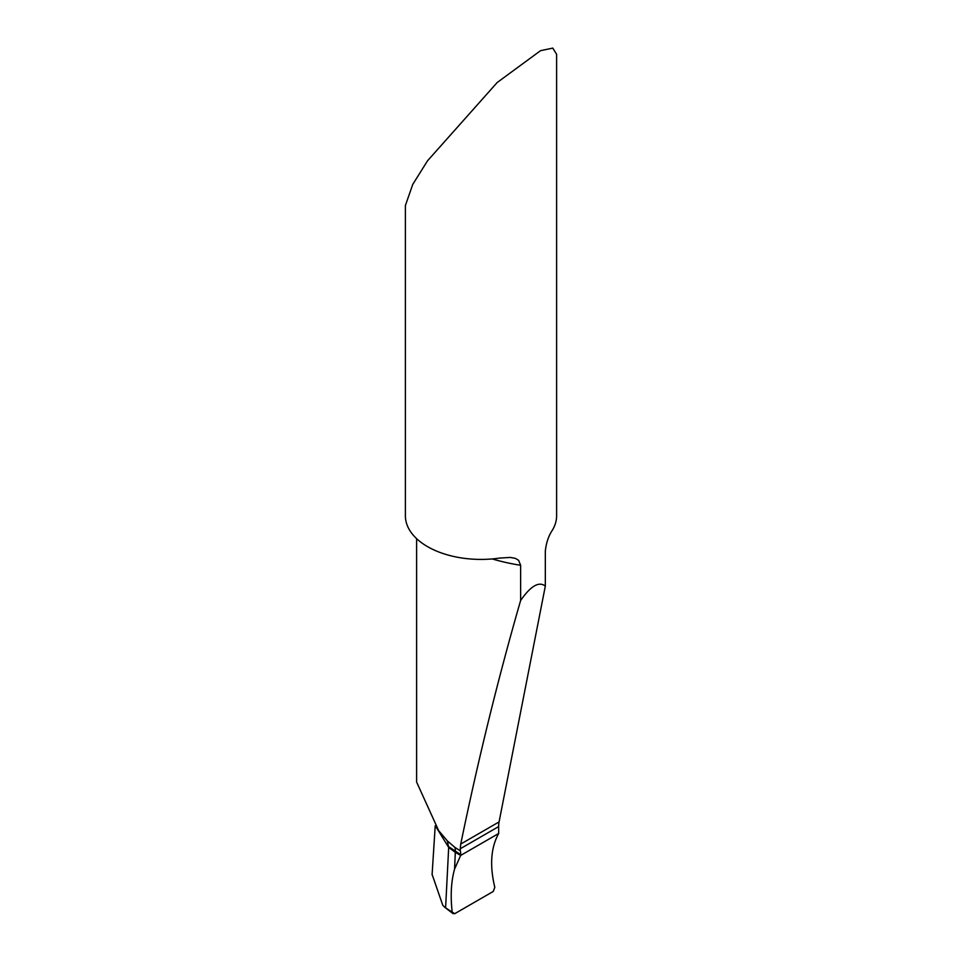 <?xml version="1.0" encoding="UTF-8"?>
<svg xmlns="http://www.w3.org/2000/svg" width="962" height="962" viewBox="0 0 962 962"><rect width="100%" height="100%" fill="white"/><g stroke="black" fill="none" stroke-linecap="round" stroke-linejoin="round"><path stroke-width="1.44" d="M454.798 847.318L460.281 850.817A15.127 8.73 120 0 1 460.702 854.677L460.666 855.422L498.689 833.477C490.848 847.594 489.562 865.547 494.805 887.301L493.302 891.425L454.798 913.647L452.994 913.587L452.2 912.18C450.336 895.778 451.13 881.396 454.581 869.035L455.315 852.344L448.689 847.438L455.315 852.344L460.666 855.422L455.315 852.344L455.351 851.598A15.127 8.73 120 0 0 455.363 850.937A15.127 8.73 120 0 0 454.798 847.318L447.33 840.872L438.648 830.603L416.606 782.046L416.606 538.648M452.2 912.18L445.598 907.839L448.689 847.438L436.471 827.657L448.689 847.438L447.33 840.872M520.634 565.283L518.614 560.305L515.416 558.381L510.281 557.431L499.567 558.08A75.613 43.651 180 0 1 427.537 546.632A75.613 43.651 180 0 1 405.387 515.764L405.387 205.531L412.77 184.379L427.537 160.786L497.174 82.528L540.536 50.685L552.789 48.1L556.613 54.305L556.613 515.764A75.613 43.651 180 0 1 552.26 530.363C548.544 535.954 546.236 542.857 545.322 551.046L545.322 586.111C539.021 581.096 530.783 585.882 520.634 600.456L520.634 565.283A148.196 85.558 180 0 1 492.195 558.934M460.281 850.817L460.281 848.749L498.641 826.598L498.689 833.477C490.848 847.594 489.562 865.547 494.805 887.301L493.302 891.425L454.798 913.647L452.2 912.18C450.336 895.778 451.13 881.396 454.581 869.035L460.666 855.422L498.689 833.477L460.666 855.422L454.581 869.035M498.641 826.598A30.243 17.46 60 0 1 499.074 821.921L545.322 586.111M460.281 848.749L460.738 844.059C478.174 759.523 498.136 678.318 520.634 600.456M432.263 874.855L442.76 905.23L444.877 907.382M460.738 844.059L499.074 821.921M460.702 854.677L448.725 846.692M438.648 830.603L439.911 832.178M444.853 907.37L452.91 913.515M432.082 874.843L435.209 825.805"/></g></svg>
